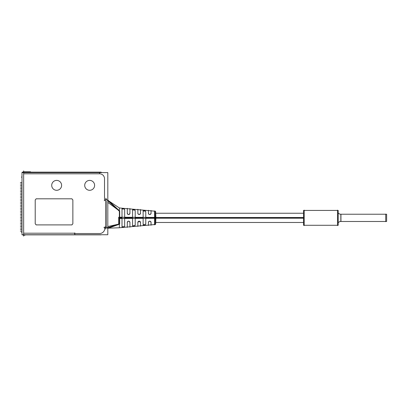 <?xml version="1.0" encoding="UTF-8"?>
<svg xmlns="http://www.w3.org/2000/svg" width="407" height="407" viewBox="0 0 407 407"><rect width="100%" height="100%" fill="white"/><g stroke="black" fill="none" stroke-linecap="round" stroke-linejoin="round"><path stroke-width="0.61" d="M151.053 210.836L154.772 211.177L154.772 224.542L151.053 224.878M127.289 227.04L119.368 227.757L119.368 207.957L127.289 208.674M124.649 226.068C123.708 226.979 122.828 227.07 122.008 226.343C122.828 227.07 123.708 226.979 124.649 226.068C123.708 226.979 122.828 227.07 122.008 226.343M135.21 224.944C134.259 225.977 133.379 226.073 132.57 225.229C133.379 226.073 134.259 225.977 135.21 224.944C134.259 225.977 133.379 226.073 132.57 225.229M145.772 223.769C144.8 224.969 143.92 225.071 143.132 224.069C143.92 225.071 144.8 224.969 145.772 223.769C144.8 224.969 143.92 225.071 143.132 224.069M127.289 222.476C128.159 220.757 129.044 220.757 129.93 222.476C129.044 220.757 128.159 220.757 127.289 222.476C128.159 220.757 129.044 220.757 129.93 222.476M137.851 222.476L139.174 221.159L137.851 222.476L139.174 221.159L140.491 222.476M148.413 222.476C149.247 220.747 150.127 220.747 151.053 222.476C150.127 220.747 149.247 220.747 148.413 222.476C149.247 220.747 150.127 220.747 151.053 222.476M143.132 211.645C143.971 210.648 144.851 210.745 145.772 211.95C144.851 210.745 143.971 210.648 143.132 211.645C143.971 210.648 144.851 210.745 145.772 211.95M132.57 210.485C133.465 209.651 134.346 209.742 135.21 210.77C134.346 209.742 133.465 209.651 132.57 210.485C133.465 209.651 134.346 209.742 135.21 210.77M122.008 209.371C122.904 208.654 123.784 208.745 124.649 209.646C123.784 208.745 122.904 208.654 122.008 209.371C122.904 208.654 123.784 208.745 124.649 209.646M140.491 213.237C139.499 214.957 138.619 214.957 137.851 213.237C138.619 214.957 139.499 214.957 140.491 213.237C139.499 214.957 138.619 214.957 137.851 213.237M129.93 213.237C128.948 214.952 128.068 214.952 127.289 213.237C128.068 214.952 128.948 214.952 129.93 213.237C128.948 214.952 128.068 214.952 127.289 213.237M151.053 213.237C150.127 214.972 149.247 214.972 148.413 213.237C149.247 214.972 150.127 214.972 151.053 213.237C150.127 214.972 149.247 214.972 148.413 213.237M117.725 209.722L107.814 202.391M106.166 201.129L106.166 226.933M107.814 226.557L118.05 224.272M104.843 228.307L105.377 227.661L104.843 228.307M105.464 199.786L105.84 200.336M340.837 221.489L340.842 221.489A3.302 3.302 180 0 0 338.202 222.802A3.302 3.302 180 0 1 340.837 221.489L340.837 214.224A3.302 3.302 0 0 1 338.202 212.917A3.302 3.302 0 0 0 340.837 214.224L340.842 221.489M338.202 222.792A3.302 3.292 0 0 1 340.944 221.484L386.625 221.479L386.625 214.224L340.944 214.224A3.302 3.292 0 0 1 338.202 212.927M154.543 217.419L154.543 224.796L155.484 224.476L155.484 217.44L154.772 217.44M154.543 217.435L118.661 217.231L118.661 224.069M155.672 223.555L155.906 217.516L155.484 217.486M155.672 223.916L155.672 211.798M155.672 212.159L155.906 218.198L155.484 218.228M154.543 210.918L154.543 218.294M119.638 208.135L108.857 200.992L119.368 207.957L155.484 211.238L155.484 218.274L154.772 218.279M154.543 218.279L118.661 218.483M145.772 224.115L145.772 211.604M145.726 225.091L143.178 225.091M143.132 211.299L143.132 224.415M145.726 210.628L143.178 210.628M135.21 225.29L135.21 210.424M135.165 226.144L132.616 226.144M132.57 210.139L132.57 225.575M135.165 209.574L132.616 209.574M124.649 226.414L124.649 209.3M124.603 227.177L122.054 227.177M122.008 209.025L122.008 226.689M124.603 208.542L122.054 208.542M21.998 172.599L21.998 234.732L21.998 172.599L107.814 172.599L107.814 200.03L119.368 210.719M105.84 198.199L105.84 229.08M21.998 234.732L107.814 234.732L107.814 228.373L119.368 224.242M119.694 211.024L119.694 224.125M106.751 228.057L119.694 223.723M107.25 227.981C107.417 228.5 107.036 226.073 103.973 227.36L104.864 228.556M107.814 234.732L107.814 172.599M23.652 236.111L23.652 170.889M101.084 234.854L22.131 234.854M74.812 234.854L74.812 232.86M99.216 234.844A6.604 6.604 0 0 0 100.844 234.732L100.061 234.732M101.974 172.599A6.604 6.604 0 0 0 99.216 172.156M101.084 172.181L101.084 172.599M22.131 172.181L22.131 172.599M22.131 172.146L101.084 172.146M30.25 171.8L30.25 172.146M30.596 172.146L30.596 171.8L23.306 171.8L23.306 172.146M119.638 211.462L106.171 199.216M61.594 185.694A4.95 4.95 0 0 0 56.654 180.398A4.95 4.95 0 0 0 51.72 185.694M51.72 185.002A4.95 4.95 0 0 0 56.654 190.298A4.95 4.95 0 0 0 61.594 185.002M94.602 185.694A4.95 4.95 0 0 0 89.662 180.398A4.95 4.95 0 0 0 84.722 185.694M84.722 185.002A4.95 4.95 0 0 0 89.662 190.298A4.95 4.95 0 0 0 94.602 185.002M23.306 235.2L24.985 235.2M106.43 198.992L104.248 200.783M70.869 224.868A1.648 1.648 0 0 0 72.828 222.909M71.902 224.903L36.182 224.903M35.251 222.909A1.648 1.648 0 0 0 37.21 224.868M35.216 223.708L35.216 200M37.21 198.845A1.648 1.648 0 0 0 35.251 200.804M36.182 198.809L71.902 198.809M72.828 200.804A1.648 1.648 0 0 0 70.869 198.845M72.863 200L72.863 223.708M140.491 213.583L140.491 209.513M140.446 212.897A1.323 1.323 0 0 1 139.174 214.555A1.323 1.323 0 0 1 137.897 212.897M137.851 209.274L137.851 213.583M129.93 213.583L129.93 208.552M129.884 212.897A1.323 1.323 0 0 1 128.612 214.555A1.323 1.323 0 0 1 127.335 212.897M127.289 208.313L127.289 213.583M151.053 213.583L151.053 210.49M151.007 212.897A1.323 1.323 0 0 1 149.735 214.555A1.323 1.323 0 0 1 148.458 212.897M148.413 210.251L148.413 213.583M155.906 218.203L303.536 218.203M155.906 217.511L303.536 217.511M127.289 222.13L127.289 227.401M127.335 222.822A1.323 1.323 0 0 1 128.612 221.159A1.323 1.323 0 0 1 129.884 222.822M129.93 227.162L129.93 222.13M137.851 222.13L137.851 226.424M137.897 222.822A1.323 1.323 0 0 1 139.515 221.205M138.828 221.205A1.323 1.323 0 0 1 140.446 222.822M140.491 226.185L140.491 222.13M148.413 222.13L148.413 225.483M148.458 222.822A1.323 1.323 0 0 1 149.735 221.159A1.323 1.323 0 0 1 151.007 222.822M151.053 225.239L151.053 222.13M304.202 210.134L304.202 225.58M386.625 219.51L386.625 216.209M385.724 214.082L385.724 221.632M340.944 221.489L386.625 221.489L340.944 221.489L386.625 221.489L340.944 221.489L340.944 214.224A3.302 3.297 0 0 1 338.202 212.917M337.535 210.134L337.535 225.58M303.536 225.285L303.536 210.429L338.202 210.429L338.202 225.285L303.536 225.285L338.202 225.285M145.772 217.857L154.543 217.857L145.772 217.857M135.21 217.857L143.132 217.857L135.21 217.857M124.649 217.857L132.57 217.857L124.649 217.857M119.694 217.857L122.008 217.857L119.694 217.857M119.368 215.908L119.368 221.744L119.368 215.908M119.368 223.977L119.368 227.142C119.368 227.961 119.368 227.961 119.368 227.142L119.368 223.977M23.652 173.794L99.562 173.794A4.95 4.95 45 0 1 104.518 178.744L104.518 200.565L104.518 178.744A4.95 4.95 45 0 0 99.562 173.794L99.562 172.146M74.812 233.537L99.562 233.537A5.281 5.281 111.8 0 0 104.838 228.515A5.281 5.281 111.8 0 1 99.562 233.537L74.812 233.537L99.562 233.537A5.281 5.281 111.8 0 0 104.838 228.515M74.812 233.206L23.652 233.206M155.906 217.857L303.536 217.857L155.906 217.857M21.998 177.096L21.342 177.096L21.998 177.096M21.998 232.214L21.342 232.214L21.998 232.214M74.313 233.537L100.061 233.537L74.313 233.537M21.998 182.509L20.35 182.509L21.998 182.509M21.998 184.025L20.35 184.025L21.998 184.025M21.998 185.546L20.35 185.546L21.998 185.546M21.998 187.062L20.35 187.062L21.998 187.062M21.998 188.583L20.35 188.583L21.998 188.583M21.998 190.1L20.35 190.1L21.998 190.1M21.998 191.616L20.35 191.616L21.998 191.616M21.998 193.137L20.35 193.137L21.998 193.137M21.998 194.653L20.35 194.653L21.998 194.653M21.998 196.174L20.35 196.174L21.998 196.174M21.998 197.69L20.35 197.69L21.998 197.69M21.998 199.211L20.35 199.211L21.998 199.211M21.998 200.727L20.35 200.727L21.998 200.727M21.998 202.243L20.35 202.243L21.998 202.243M21.998 203.765L20.35 203.765L21.998 203.765M21.998 205.281L20.35 205.281L21.998 205.281M21.998 206.802L20.35 206.802L21.998 206.802M21.998 208.318L20.35 208.318L21.998 208.318M21.998 209.839L20.35 209.839L21.998 209.839M21.998 211.355L20.35 211.355L21.998 211.355M21.998 212.871L20.35 212.871L21.998 212.871M21.998 214.392L20.35 214.392L21.998 214.392M21.998 215.908L20.35 215.908L21.998 215.908M21.998 217.43L20.35 217.43L21.998 217.43M21.998 218.946L20.35 218.946L21.998 218.946M21.998 220.467L20.35 220.467L21.998 220.467M21.998 221.983L20.35 221.983L21.998 221.983M21.998 223.504L20.35 223.504L21.998 223.504M21.998 225.02L20.35 225.02L21.998 225.02M21.998 226.536L20.35 226.536L21.998 226.536M21.998 228.057L20.35 228.057L21.998 228.057M21.998 229.573L20.35 229.573L21.998 229.573M21.998 231.095L20.35 231.095L21.998 231.095M119.368 227.142C119.368 227.961 119.368 227.961 119.368 227.142C119.368 227.961 119.368 227.961 119.368 227.142M339.942 221.489L340.618 221.489L339.942 221.489M104.518 200.565L104.518 178.744A4.95 4.95 45 0 0 99.562 173.794M129.93 226.801L137.851 226.078M140.491 225.839L148.413 225.117M140.491 209.875L148.413 210.597M137.851 209.636L129.93 208.918M108.374 228.169L118.661 227.788L108.374 228.169M303.536 213.237L155.906 213.237L303.536 213.237M155.906 222.476L303.536 222.476L155.906 222.476M304.202 225.285L337.535 225.285M304.202 210.429L337.535 210.429M154.543 224.562L118.661 227.823M340.944 214.224L386.625 214.224L340.944 214.224"/></g></svg>
